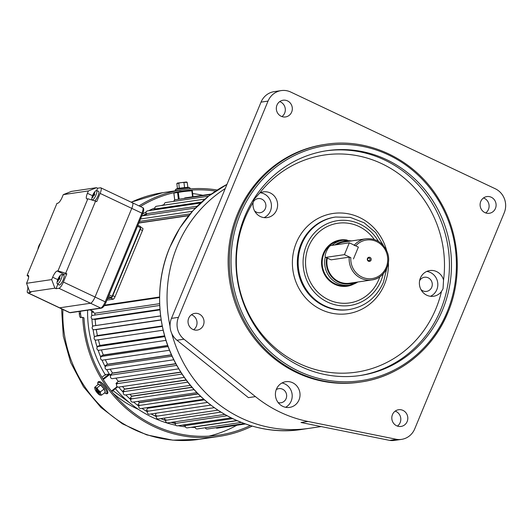 <?xml version="1.0" encoding="UTF-8"?>
<svg xmlns="http://www.w3.org/2000/svg" width="531" height="531" viewBox="0 0 531 531"><rect width="100%" height="100%" fill="white"/><g stroke="black" fill="none" stroke-linecap="round" stroke-linejoin="round"><path stroke-width="0.8" d="M99.025 381.484L100.817 382.141M140.403 206.546A123.378 116.866 -98.4 0 1 182.77 191.021A123.378 116.866 -98.4 0 1 215.639 191.087M252.165 426.094A124.679 118.094 -98.4 0 1 219.064 436.409A124.679 118.094 -98.4 0 1 82.73 317.319L80.447 317.584M80.666 317.624C79.862 317.385 79.404 316.011 79.298 313.502A124.679 118.094 -98.4 0 1 79.285 311.418M139.022 205.889A124.679 118.094 -98.4 0 1 182.578 189.74A124.679 118.094 -98.4 0 1 217.252 190.032M182.578 189.74L179.093 190.257M250.32 425.55A123.378 116.866 -98.4 0 1 218.872 435.128A123.378 116.866 -98.4 0 1 83.991 317.916L82.73 317.319M79.298 313.502L80.539 314.086L81.183 317.545M80.539 314.086A123.378 116.866 -98.4 0 1 80.52 311.239M105.317 392.316L104.036 389.017L100.664 385.068L98.401 384.417L100.744 384.922L104.182 388.951L105.317 392.316L101.454 395.203L100.591 393.79L100.346 391.898L98.348 390.166A4.547 1.281 52 0 1 100.591 393.79A4.547 1.281 -128 0 1 100.02 395.117A4.547 1.281 52 0 1 99.669 394.978A4.547 1.281 52 0 1 97.206 392.821A4.547 1.281 52 0 1 94.963 389.196A4.547 1.281 52 0 1 94.857 388.811A4.547 1.281 52 0 1 95.534 387.869A4.547 1.281 52 0 1 98.348 390.166L96.974 387.949L94.71 387.305L94.803 388.539M97.737 391.055L96.456 388.984L95.899 388.825L97.18 390.896L96.058 390.57L99.662 394.161L98.374 392.09L99.496 392.409L98.852 391.374L97.737 391.055M99.669 394.978L101.454 395.203M100.744 384.922L96.974 387.949M98.441 384.258L94.71 387.305M104.182 388.951L100.346 391.898M98.998 391.606L98.374 392.09M98.613 391.307L97.817 391.931M97.631 390.882L96.702 391.606M225.224 188.591A129.869 123.019 81.6 0 0 177.188 246.417A129.869 123.019 81.6 0 0 170.059 326.412A129.869 123.019 -98.4 0 1 177.188 246.417A129.869 123.019 -98.4 0 1 225.224 188.591M171.785 333.574A129.869 123.019 81.6 0 0 309.208 428.331A129.869 123.019 -98.4 0 1 171.785 333.574M347.254 240.098A23.377 22.143 81.6 0 0 340.291 239.966A23.377 22.143 81.6 0 0 321.899 258.57A23.377 22.143 81.6 0 0 332.831 283.249A23.377 22.143 81.6 0 0 347.135 286.216A23.377 22.143 81.6 0 0 353.759 284.072M347.048 240.085A23.377 22.143 81.6 0 0 340.258 239.966M341.533 240.47A22.727 21.525 81.6 0 0 340.391 240.603A22.727 21.525 81.6 0 0 322.503 258.697A22.727 21.525 81.6 0 0 333.136 282.691A22.727 21.525 81.6 0 0 347.042 285.572A22.727 21.525 81.6 0 0 348.17 285.373M347.095 286.222A23.377 22.143 81.6 0 0 353.566 284.138M324.972 297.811A40.263 38.132 81.6 0 0 349.604 302.916A40.263 38.132 81.6 0 0 379.804 276.817A40.263 38.132 -98.4 0 1 378.749 279.651A40.263 38.132 -98.4 0 1 349.604 302.916A40.263 38.132 -98.4 0 1 313.516 287.191A40.263 38.132 -98.4 0 1 308.677 246.523A40.263 38.132 -98.4 0 1 337.822 223.259A40.263 38.132 81.6 0 0 306.141 255.305A40.263 38.132 81.6 0 0 324.972 297.811M374.282 239.501A40.263 38.132 81.6 0 0 362.454 228.363A40.263 38.132 81.6 0 0 337.822 223.259A40.263 38.132 -98.4 0 1 374.282 239.501M176.843 183.56L181.336 182.571L187.171 182.325L186.474 182L177.447 183.076L176.843 183.56L177.42 188.412L187.868 187.29L177.334 188.558M177.666 188.359L175.748 189.335L189.594 187.689L187.808 187.264M184.596 187.642L183.965 182.664M187.868 187.29L187.171 182.325M179.325 188.273L178.801 183.281M210.86 405.1L149.437 414.187A1.951 1.845 81.6 0 1 147.538 411.279L147.837 410.715L146.184 410.961L147.558 408.08L204.316 399.684M203.824 399.246L140.888 408.558A1.951 1.845 81.6 0 1 139.082 405.505L139.427 404.967L137.775 405.213L139.401 402.478L198.103 393.796M196.974 392.641L132.856 402.126A1.951 1.845 81.6 0 1 131.15 398.934L131.542 398.436L129.896 398.681L131.754 396.119L192.023 387.205M190.45 385.34L125.409 394.958A1.951 1.845 81.6 0 1 123.823 391.632L124.254 391.174L122.608 391.42L124.685 389.05L186.215 379.95M184.35 377.382L118.612 387.099A1.951 1.845 81.6 0 1 117.152 383.654L117.623 383.243L115.977 383.488L118.254 381.338L180.799 372.092M178.788 368.833L112.526 378.63A1.951 1.845 81.6 0 1 111.198 375.078L111.702 374.72L110.056 374.959L112.519 373.047L175.861 363.675M173.829 359.766L107.196 369.616A1.951 1.845 81.6 0 1 106.014 365.972L106.552 365.667L104.906 365.905L107.527 364.239L171.473 354.781M169.542 350.248L102.675 360.137A1.951 1.845 81.6 0 1 101.647 356.414L100.558 356.401L103.319 355L167.716 345.475M165.977 340.364L98.992 350.274A1.951 1.845 81.6 0 1 98.122 346.491L97.06 346.531L99.934 345.409L164.623 335.838M163.176 330.196L96.184 340.105A1.951 1.845 81.6 0 1 95.48 336.276L97.399 335.539L162.247 325.948M95.706 325.569L160.608 315.879M215.845 427.754A1.951 1.845 81.6 0 0 217.239 428.139L245.475 423.964M205.258 427.747A1.951 1.845 81.6 0 0 207.276 429.021L244.3 423.546M195.123 426.705A113.76 107.753 -98.4 0 0 195.142 426.705L195.136 426.878A1.951 1.845 81.6 0 0 197.266 428.929L241.306 422.417M183.646 424.919L185.259 424.992L185.173 425.636A1.951 1.845 81.6 0 0 187.29 427.867L236.799 420.545M174.082 421.933L173.843 423.048L175.489 422.802L175.356 423.433A1.951 1.845 81.6 0 0 177.434 425.835L231.164 417.89M164.889 418.01L164.298 419.915L165.944 419.676L165.752 420.286A1.951 1.845 81.6 0 0 167.789 422.862L224.759 414.439M156.167 413.191L155.052 415.879L156.698 415.634L156.453 416.224A1.951 1.845 81.6 0 0 158.43 418.966L217.909 410.171M89.898 309.852L93.463 311.531L91.817 311.777L94.903 313.237L159.639 303.666M91.89 315.713A113.641 107.64 81.6 0 1 91.883 315.56L92.215 315.514M92.918 315.341A1.951 1.845 81.6 0 0 91.159 317.465A1.951 1.845 81.6 0 0 93.111 319.231L159.95 309.347M95.733 325.476A110.388 104.567 81.6 0 1 95.162 319.456L93.111 319.231M92.739 326.346A113.641 107.64 81.6 0 1 92.699 326.021L93.562 325.895M93.708 325.868L160.621 315.972L93.741 325.861A1.951 1.845 81.6 0 0 92.168 328.065A1.951 1.845 81.6 0 0 94.272 329.724L161.159 319.828M97.399 335.539A110.388 104.567 81.6 0 1 96.303 329.592L94.272 329.724M95.255 339.993A113.641 107.64 81.6 0 0 95.301 340.172L95.719 340.112M211.464 194.007L185.226 197.884A1.951 1.845 81.6 0 0 184.191 198.435M210.794 194.499L175.403 199.736A1.951 1.845 81.6 0 0 173.856 201.335M208.544 196.204L165.791 202.53A1.951 1.845 81.6 0 0 164.331 205.072L205.019 199.059M204.993 199.079L156.479 206.254A1.951 1.845 81.6 0 0 155.085 208.968L201.534 202.092M153.751 209.951L155.337 209.559L155.085 208.968M200.512 203.034L147.552 210.867A1.951 1.845 81.6 0 0 146.237 213.741L197.22 206.201M145.348 215.413L144.89 214.557L146.536 214.312L146.237 213.741M183.607 425.238A113.641 107.64 81.6 0 0 185.193 425.504M173.843 423.048A113.641 107.64 81.6 0 0 175.349 423.446L227.135 415.773M164.298 419.915A113.641 107.64 81.6 0 0 165.712 420.446M155.052 415.879A113.641 107.64 81.6 0 0 156.36 416.51M146.184 410.961A113.641 107.64 81.6 0 0 147.379 411.684M146.901 407.669A110.388 104.567 81.6 0 0 147.558 408.08M137.775 405.213A113.641 107.64 81.6 0 0 138.843 406.009M137.967 401.37A110.388 104.567 81.6 0 0 139.401 402.478M129.896 398.681A113.641 107.64 81.6 0 0 130.832 399.524M129.816 394.307A110.388 104.567 81.6 0 0 131.754 396.119M122.608 391.42A113.641 107.64 81.6 0 0 123.411 392.283M122.455 386.535A110.388 104.567 81.6 0 0 124.685 389.05M115.977 383.488A113.641 107.64 81.6 0 0 116.641 384.358M115.904 378.132A110.388 104.567 81.6 0 0 118.254 381.338M110.056 374.959A113.641 107.64 81.6 0 0 110.594 375.802M110.196 369.171A110.388 104.567 81.6 0 0 112.519 373.047M104.906 365.905A113.641 107.64 81.6 0 0 105.311 366.695M105.357 359.739A110.388 104.567 81.6 0 0 107.527 364.239M100.558 356.401A113.641 107.64 81.6 0 0 100.85 357.111M101.408 349.916A110.388 104.567 81.6 0 0 103.319 355M97.06 346.531A113.641 107.64 81.6 0 0 97.239 347.135M98.374 339.78A110.388 104.567 81.6 0 0 99.934 345.409M94.432 336.375A113.641 107.64 81.6 0 0 94.531 336.846M93.184 329.532A113.641 107.64 81.6 0 0 93.237 329.884M92.049 318.939A113.641 107.64 81.6 0 0 92.082 319.45M94.903 313.237A110.388 104.567 81.6 0 0 94.943 315.029M91.817 310.754A113.641 107.64 81.6 0 0 91.817 311.777M146.237 213.754A113.641 107.64 81.6 0 0 144.89 214.557M155.152 209.121A113.641 107.64 81.6 0 0 153.691 209.805M367.445 258.458A2.078 1.971 81.6 0 0 368.468 261.206A2.078 1.971 81.6 0 0 371.063 260.163A2.078 1.971 81.6 0 0 370.034 257.422A2.078 1.971 81.6 0 0 367.445 258.458M367.698 258.843A1.301 1.228 81.6 0 0 369.012 260.661A1.301 1.228 81.6 0 0 369.802 258.597A1.301 1.228 81.6 0 0 367.698 258.843M336.408 244.731A20.782 19.68 -98.4 0 1 343.557 242.103L365.799 238.817C375.649 238.034 382.751 242.322 387.099 251.681C392.236 263.529 384.185 278.563 371.879 279.93A20.782 19.68 -98.4 0 1 349.219 257.163L331.092 259.838L325.563 257.343A6.491 1.759 115.3 0 1 326.505 251.249A6.491 1.759 115.3 0 1 330.786 245.561L349.325 242.82L344.427 254.641L325.895 257.382A6.491 1.759 115.3 0 1 325.563 257.343M386.926 267.923A20.782 19.68 -98.4 0 1 371.879 279.93L349.637 283.215A20.782 19.68 -98.4 0 1 327.295 258.159M354.111 245.342L355.717 245.846A19.481 18.452 -98.4 0 1 385.24 249.822A19.481 18.452 -98.4 0 1 373.432 278.33A19.481 18.452 -98.4 0 1 350.818 257.668L349.219 257.163M349.325 242.82L358.365 247.094L353.467 258.916L358.365 247.094L355.717 245.846M344.427 254.641L350.818 257.668M105.55 375.165L105.417 374.587L109.12 374.036L109.665 374.554A113.76 107.753 -98.4 0 1 106.758 369.629M105.244 366.821A113.76 107.753 -98.4 0 1 102.005 360.111M100.777 357.237A113.76 107.753 -98.4 0 1 98.116 350.181M97.16 347.254A113.76 107.753 -98.4 0 1 95.122 339.933M94.438 336.959A113.76 107.753 -98.4 0 1 93.058 329.459M92.64 326.452A113.76 107.753 -98.4 0 1 92.54 325.622A113.76 107.753 -98.4 0 1 91.929 318.852M105.257 374.7A113.76 107.753 -98.4 0 1 88.418 326.226A113.76 107.753 -98.4 0 1 87.595 310.19M91.777 315.806A113.76 107.753 -98.4 0 1 91.704 310.701M142.633 215.818A113.76 107.753 -98.4 0 1 146.184 213.648M152.828 210.09A113.76 107.753 -98.4 0 1 155.105 209.008M232.638 418.614L185.173 425.636A113.76 107.753 -98.4 0 1 182.279 425.119M175.33 423.565A113.76 107.753 -98.4 0 1 171.095 422.371M165.685 420.565A113.76 107.753 -98.4 0 1 160.76 418.62M156.333 416.629A113.76 107.753 -98.4 0 1 151.076 413.941M147.346 411.804A113.76 107.753 -98.4 0 1 142.003 408.392M138.81 406.129A113.76 107.753 -98.4 0 1 133.56 402.027M130.792 399.644A113.76 107.753 -98.4 0 1 125.774 394.905M123.365 392.409A113.76 107.753 -98.4 0 1 118.685 387.092M195.196 427.482A113.76 107.753 -98.4 0 1 191.007 427.316M185.372 426.824A113.76 107.753 -98.4 0 1 178.164 425.729M175.847 425.271A113.76 107.753 -98.4 0 1 115.386 388.685M142.653 213.92A113.76 107.753 -98.4 0 1 146.138 212.002M148.707 210.701A113.76 107.753 -98.4 0 1 154.933 207.9M161.245 205.55A113.76 107.753 -98.4 0 1 164.232 204.594M178.177 191.804L179.219 199.165M192.965 196.742L192.295 190.775A0.65 0.65 0 0 0 191.611 190.204L182.047 191.133A123.378 116.866 -98.4 0 1 191.605 190.204L191.85 190.821A122.727 116.249 81.6 0 0 178.409 192.375L173.883 193.025L174.712 199.988M27.818 286.7A5.197 1.407 -64.7 0 0 28.077 288.227A5.197 1.407 -64.7 0 0 28.402 288.267M61.224 278.974A5.197 1.407 -64.7 0 0 61.762 274.5A5.197 1.407 -64.7 0 0 61.536 274.487A5.197 1.407 -64.7 0 0 60.348 275.343A13.521 13.521 0 0 0 57.076 282.273A5.197 1.407 -64.7 0 0 57.321 283.899A5.197 1.407 -64.7 0 0 57.613 283.946A5.197 1.407 -64.7 0 0 61.224 278.974M57.321 283.899L59.147 284.974A5.39 1.46 -64.7 0 0 59.18 284.988A5.39 1.46 -64.7 0 0 59.193 284.994A5.39 1.46 -64.7 0 0 63.202 279.87A5.39 1.46 -64.7 0 0 63.786 275.244A5.39 1.46 -64.7 0 0 63.753 275.231L61.762 274.5M59.193 284.994L59.18 284.988A5.39 1.46 -64.7 0 0 63.196 279.864A5.39 1.46 -64.7 0 0 63.8 275.25A5.39 1.46 -64.7 0 0 63.793 275.25L63.786 275.244M59.744 278.768L58.622 278.257A1.294 0.352 -64.7 0 1 58.928 277.839A13.507 12.79 81.6 0 1 59.704 276.518A13.049 3.578 49 0 1 59.903 276.472A13.049 3.578 49 0 1 60.129 276.459A13.507 12.79 -98.4 0 0 59.353 277.773A1.294 0.352 -64.7 0 1 59.326 278.151A13.507 2.316 -157.5 0 1 60.01 278.171A13.049 9.485 101.9 0 0 59.505 279.386A13.507 2.316 22.5 0 0 58.822 279.372A1.294 0.352 -64.7 0 1 58.516 279.791A13.507 12.79 -98.4 0 0 58.125 281.284A13.049 0.425 177.1 0 0 57.899 281.317A13.049 0.425 177.1 0 0 57.7 281.35A13.507 12.79 81.6 0 1 58.098 279.85A1.294 0.352 -64.7 0 1 58.118 279.472L58.602 279.691M58.622 278.257A13.507 2.316 -157.5 0 0 58.324 278.417A13.049 12.638 155.2 0 0 57.819 279.638A13.507 2.316 22.5 0 1 58.118 279.472M58.928 277.839L59.346 278.078M58.456 279.99L58.098 279.85M59.326 278.151L59.89 278.43M58.324 278.417L59.678 278.928M26.55 283.302L51.68 279.585L52.655 277.222A6.491 1.759 115.3 0 1 57.162 271.009L57.985 270.883L87.854 198.773L95.567 201.143L65.698 273.253L66.826 273.784L63.401 282.061A6.491 1.759 115.3 0 1 58.895 288.28L56.007 288.705L54.879 288.167L29.749 291.884L26.55 283.302L27.532 280.939A6.491 1.759 -64.7 0 0 28.243 275.37A6.491 1.759 -64.7 0 0 27.917 275.33L27.094 275.456L28.661 276.757M88.398 190.928L63.275 194.645L71.373 191.406L96.496 187.689L88.398 190.928L87.423 193.291A6.491 1.759 -64.7 0 0 86.706 198.859A6.491 1.759 -64.7 0 0 87.031 198.899L87.854 198.773M63.275 194.645L62.293 197.008A6.491 1.759 115.3 0 1 57.786 203.22L56.963 203.346L27.094 275.456M28.024 288.187A6.491 1.759 115.3 0 0 27.672 292.807A6.491 1.759 115.3 0 0 27.997 292.846L30.884 292.422L29.749 291.884M27.997 292.846L59.645 307.807A6.491 1.759 115.3 0 1 59.319 307.768A6.491 1.759 -64.7 0 0 59.645 307.807L90.535 303.241A6.491 1.759 -64.7 0 0 95.042 297.021L131.768 208.364A6.491 1.759 -64.7 0 0 132.484 202.796A6.491 1.759 115.3 0 1 131.768 208.364L100.127 193.403L96.695 201.68L95.567 201.143M57.985 270.883L65.698 273.253M54.879 288.167L51.68 279.585M63.401 282.061L95.042 297.021A6.491 1.759 115.3 0 1 90.535 303.241L58.895 288.28M100.127 193.403A6.491 1.759 115.3 0 0 100.844 187.835A6.491 1.759 115.3 0 0 100.512 187.795L97.631 188.22L96.496 187.689M97.631 188.22L96.642 190.616M62.844 274.899A6.491 1.759 115.3 0 1 63.946 274.215L66.826 273.784M56.007 288.705L57.866 284.218M100.844 187.835L132.484 202.796A6.491 1.759 -64.7 0 0 132.159 202.756M70.497 312.719L69.488 312.58A6.491 1.759 115.3 0 0 69.813 312.62L100.711 308.046L90.535 303.241L59.645 307.807L69.813 312.62A1.301 1.228 81.6 0 0 70.497 312.719L101.388 308.153A1.301 1.228 -98.4 0 1 100.711 308.046A6.491 1.759 115.3 0 0 105.218 301.834L95.042 297.021L131.768 208.364L141.943 213.177A6.491 1.759 115.3 0 0 142.653 207.608C144.06 208.039 144.08 210.084 142.726 213.734L141.943 213.177L105.218 301.834L105.934 302.431M137.927 225.33L140.615 226.604A1.301 0.352 115.3 0 1 140.682 226.611A1.301 0.352 115.3 0 1 140.542 227.726L112.141 296.285A1.301 0.352 115.3 0 1 111.238 297.533L107.806 298.037M107.561 298.628L110.992 298.123A2.595 0.704 -64.7 0 0 112.798 295.634L140.217 229.438A2.595 0.704 -64.7 0 0 140.649 227.427M106.943 300.121L113.256 299.192A2.595 0.704 -64.7 0 0 115.054 296.703L142.481 230.507A2.595 0.704 -64.7 0 0 142.766 228.277A2.595 0.704 -64.7 0 0 142.633 228.264M95.992 195.043A5.197 1.407 -64.7 0 0 96.529 190.569A5.197 1.407 -64.7 0 0 96.297 190.556A5.197 1.407 -64.7 0 0 95.115 191.412A13.521 13.521 0 0 0 91.843 198.342A5.197 1.407 -64.7 0 0 92.089 199.968A5.197 1.407 -64.7 0 0 92.381 200.014A5.197 1.407 -64.7 0 0 95.992 195.043M98.567 191.319L98.554 191.313A5.39 1.46 -64.7 0 0 98.56 191.319A5.39 1.46 -64.7 0 1 97.969 195.939A5.39 1.46 -64.7 0 1 94.704 200.877A5.39 1.46 -64.7 0 0 97.969 195.939A5.39 1.46 -64.7 0 0 98.554 191.313A5.39 1.46 -64.7 0 0 98.52 191.299L96.529 190.569M94.511 194.837L93.39 194.326A1.294 0.352 -64.7 0 1 93.695 193.908A13.507 12.79 81.6 0 1 94.465 192.587A13.049 3.578 49 0 1 94.671 192.547A13.049 3.578 49 0 1 94.89 192.527A13.507 12.79 -98.4 0 0 94.12 193.842A1.294 0.352 -64.7 0 1 94.093 194.22A13.507 2.316 -157.5 0 1 94.77 194.24A13.049 9.485 101.9 0 0 94.266 195.454A13.507 2.316 22.5 0 0 93.589 195.441A1.294 0.352 -64.7 0 1 93.283 195.859A13.507 12.79 -98.4 0 0 92.892 197.353A13.049 0.425 177.1 0 0 92.666 197.386A13.049 0.425 177.1 0 0 92.467 197.419A13.507 12.79 81.6 0 1 92.859 195.926A1.294 0.352 -64.7 0 1 92.885 195.541L93.37 195.76M93.39 194.326A13.507 2.316 -157.5 0 0 93.091 194.485A13.049 12.638 155.2 0 0 92.586 195.707A13.507 2.316 22.5 0 1 92.885 195.541M93.695 193.908L94.106 194.147M93.224 196.058L92.859 195.926M94.093 194.22L94.657 194.499M93.091 194.485L94.445 194.996M276.976 105.105A8.443 7.998 81.6 0 0 277.992 113.634A8.443 7.998 81.6 0 0 285.559 116.933A8.443 7.998 81.6 0 0 291.665 112.054A8.443 7.998 81.6 0 0 290.656 103.525A8.443 7.998 81.6 0 0 283.089 100.226A8.443 7.998 81.6 0 0 276.976 105.105M279.711 101.607A8.443 7.998 -98.4 0 1 284.662 113.09A8.443 7.998 -98.4 0 1 281.928 116.588M188.684 318.255A8.443 7.998 81.6 0 0 189.7 326.784A8.443 7.998 81.6 0 0 197.266 330.083A8.443 7.998 81.6 0 0 203.38 325.204A8.443 7.998 81.6 0 0 202.364 316.675A8.443 7.998 81.6 0 0 194.797 313.383A8.443 7.998 81.6 0 0 188.684 318.255M191.425 314.764A8.443 7.998 -98.4 0 1 196.377 326.24A8.443 7.998 -98.4 0 1 193.636 329.738M392.469 414.611A8.443 7.998 81.6 0 0 393.478 423.141A8.443 7.998 81.6 0 0 401.044 426.433A8.443 7.998 81.6 0 0 407.158 421.561A8.443 7.998 81.6 0 0 406.142 413.032A8.443 7.998 81.6 0 0 398.575 409.733A8.443 7.998 81.6 0 0 392.469 414.611M395.203 411.113A8.443 7.998 -98.4 0 1 400.155 422.596A8.443 7.998 -98.4 0 1 397.42 426.088M480.754 201.461A8.443 7.998 81.6 0 0 481.77 209.984A8.443 7.998 81.6 0 0 489.336 213.283A8.443 7.998 81.6 0 0 495.45 208.404A8.443 7.998 81.6 0 0 494.434 199.882A8.443 7.998 81.6 0 0 486.867 196.583A8.443 7.998 81.6 0 0 480.754 201.461M483.495 197.963A8.443 7.998 -98.4 0 1 488.447 209.44A8.443 7.998 -98.4 0 1 485.706 212.938M253.154 202.397A12.99 12.299 81.6 0 0 267.206 217.584A12.99 12.299 81.6 0 0 276.605 210.077A12.99 12.299 81.6 0 0 275.045 196.961A12.99 12.299 81.6 0 0 263.403 191.883A12.99 12.299 81.6 0 0 259.646 193.118L254.037 199.384L253.154 202.397A109.744 103.95 -98.4 0 0 244.924 218.42A109.744 103.95 -98.4 0 0 299.046 363.463A109.744 103.95 -98.4 0 0 435.918 308.73A109.744 103.95 -98.4 0 0 441.48 291.446L443.033 288.745L443.544 280.069A12.99 12.299 81.6 0 0 429.791 270.558A12.99 12.299 81.6 0 0 420.393 278.065A12.99 12.299 81.6 0 0 421.953 291.18A12.99 12.299 81.6 0 0 433.595 296.252A12.99 12.299 81.6 0 0 441.48 291.446M264.053 217.617A12.99 12.299 81.6 0 0 270.425 210.993A12.99 12.299 81.6 0 0 260.376 192.766M276.412 389.203A12.99 12.299 81.6 0 0 277.972 402.325A12.99 12.299 81.6 0 0 289.614 407.396A12.99 12.299 81.6 0 0 299.019 399.889A12.99 12.299 81.6 0 0 297.46 386.774A12.99 12.299 81.6 0 0 285.817 381.703A12.99 12.299 81.6 0 0 276.412 389.203M285.598 407.29A12.99 12.299 81.6 0 0 291.194 401.051A12.99 12.299 81.6 0 0 282.001 382.964M430.442 296.291A12.99 12.299 81.6 0 0 436.814 289.667A12.99 12.299 81.6 0 0 426.765 271.434M253.214 202.072A7.142 6.764 -98.4 0 1 258.079 198.581A7.142 6.764 -98.4 0 1 264.484 201.368A7.142 6.764 -98.4 0 1 265.341 208.59A7.142 6.764 -98.4 0 1 260.17 212.712A7.142 6.764 -98.4 0 1 254.502 210.787M276.246 389.628A7.142 6.764 -98.4 0 1 278.841 388.639A7.142 6.764 -98.4 0 1 285.247 391.427A7.142 6.764 -98.4 0 1 286.103 398.642A7.142 6.764 -98.4 0 1 280.932 402.77A7.142 6.764 -98.4 0 1 278.158 402.578M419.596 280.746A7.142 6.764 -98.4 0 1 424.468 277.255A7.142 6.764 -98.4 0 1 430.873 280.043A7.142 6.764 -98.4 0 1 431.73 287.258A7.142 6.764 -98.4 0 1 426.559 291.386A7.142 6.764 -98.4 0 1 420.891 289.455M442.602 309.845A113.641 107.64 -98.4 0 1 360.343 375.503A113.641 107.64 -98.4 0 1 258.471 331.125A113.641 107.64 -98.4 0 1 244.824 216.329A113.641 107.64 -98.4 0 1 327.089 150.671A113.641 107.64 -98.4 0 1 428.955 195.05A113.641 107.64 -98.4 0 1 442.602 309.845M237.53 213.9A120.132 113.793 -98.4 0 1 324.487 144.492L325.729 144.313A120.132 113.793 -98.4 0 0 238.764 213.721A120.132 113.793 -98.4 0 0 253.187 335.074A120.132 113.793 -98.4 0 0 360.881 381.988L359.646 382.174A120.132 113.793 -98.4 0 1 251.953 335.253A120.132 113.793 -98.4 0 1 237.53 213.9M396.73 439.363L308.007 421.468L301.004 422.503L389.727 440.398A18.18 17.224 81.6 0 0 394.566 440.405L401.569 439.369A18.18 17.224 -98.4 0 1 396.73 439.363L389.727 440.398M308.007 421.468A129.869 123.019 -98.4 0 1 255.418 396.604L183.965 339.203A18.18 17.224 -98.4 0 1 178.462 317.346L268.036 101.096A18.18 17.224 -98.4 0 1 281.198 90.595A18.18 17.224 -98.4 0 1 290.709 92.029L495.27 188.751A18.18 17.224 -98.4 0 1 504.238 212.785L414.731 428.862A18.18 17.224 -98.4 0 1 401.569 439.369M281.198 90.595L274.195 91.631A18.18 17.224 81.6 0 0 261.033 102.138L171.46 318.381A18.18 17.224 81.6 0 0 176.962 340.238L248.415 397.639L255.418 396.604M172.947 192.932A123.378 116.866 -98.4 0 1 173.849 192.886M192.627 193.569A123.378 116.866 -98.4 0 1 202.822 195.282M138.392 409.341A99.881 94.604 -98.4 0 1 113.295 393.405M61.589 308.843L63.295 336.189L70.696 362.56L83.44 386.701L100.936 407.45L122.362 423.778L146.709 434.876L172.781 440.153L199.291 439.336A124.679 118.094 -98.4 0 1 62.89 309.46M131.27 202.225A124.679 118.094 -98.4 0 1 162.805 192.667L178.23 190.383M236.833 425.245A123.378 116.866 -98.4 0 1 208.922 436.143M106.89 392.641A6.75 1.905 -128 0 0 106.008 387.749A6.75 1.905 -128 0 0 99.947 381.809M105.762 393.504A6.976 1.971 -128 0 0 105.324 388.798A6.976 1.971 -128 0 0 98.885 382.38A6.976 1.971 -128 0 0 98.089 384.663L97.863 382.207L98.766 381.504L99.636 381.57C104.036 382.685 111.404 395.296 105.934 393.59L104.481 392.84A6.976 1.971 -128 0 0 105.762 393.504M226.949 184.41A129.869 123.019 81.6 0 0 169.774 247.512A129.869 123.019 81.6 0 0 185.372 378.709A129.869 123.019 81.6 0 0 301.794 429.426L321.142 426.566M175.748 189.335C174.785 190.257 175.376 190.622 177.52 190.43L183.155 189.653M179.624 190.403L181.987 189.826M195.136 426.878L237.098 420.671M165.752 420.286L220.929 412.122M156.453 416.224L214.298 407.669M138.87 223.047L188.664 215.686M104.614 305.126L159.572 297.002M104.229 305.73L159.565 297.546M95.036 319.337L159.984 309.726M96.164 329.479L161.165 319.868M95.48 336.276L162.34 326.386M97.306 335.692L162.274 326.08M98.122 346.491L164.849 336.621M99.855 345.568L164.663 335.984M101.647 356.414L168.121 346.584M103.26 355.173L167.769 345.628M106.014 365.972L172.117 356.195M107.481 364.412L171.546 354.94M111.198 375.078L176.79 365.381M112.486 373.22L175.947 363.835M117.152 383.654L182.073 374.056M118.24 381.517L180.905 372.251M123.823 391.632L187.894 382.154M124.685 389.236L186.341 380.116M131.15 398.934L194.147 389.615M131.768 396.299L192.162 387.364M139.082 405.505L200.731 396.385M139.434 402.657L198.262 393.956M147.538 411.279L207.502 402.412M147.611 408.253L204.495 399.836M140.556 218.971L192.401 211.298M95.162 319.456L159.997 309.872M96.303 329.592L161.185 319.994M354.27 245.156A20.782 19.68 -98.4 0 1 365.799 238.817M334.995 244.937A21.399 20.264 -98.4 0 1 348.336 241.399M332.081 245.368A22.694 21.499 -98.4 0 1 342.867 240.271L339.256 240.808M357.775 282.014A22.694 21.499 -98.4 0 1 349.504 285.174A22.694 21.499 -98.4 0 1 325.271 257.017M354.416 282.512A21.399 20.264 -98.4 0 1 333.647 278.901A21.399 20.264 -98.4 0 1 326.744 257.9M331.092 259.838L325.895 257.382M109.665 374.554L103.293 379.539M111.417 391.095L117.125 386.628M192.561 196.802L191.85 190.821L192.295 190.775L192.999 196.735M178.403 199.291L177.593 192.474A0.65 0.617 -98.4 0 1 177.852 191.864M105.417 374.587L101.932 377.309L105.384 374.601M102.895 378.902L109.12 374.036M117.597 386.946L111.749 391.513L117.603 386.953M191.618 190.204A0.65 0.617 -98.4 0 1 192.255 190.775M92.527 195.707L87.423 193.291M28.482 275.602L27.917 275.33M63.946 274.215L57.162 271.009M57.766 279.638L52.655 277.222M142.66 213.767L106.001 302.391C104.488 305.843 102.948 307.761 101.388 308.153M111.238 297.533L108.543 296.258M109.12 294.858L112.141 296.285M140.542 227.726L137.522 226.299M112.798 295.634L115.054 296.703M110.992 298.123L113.256 299.192M140.217 229.438L142.481 230.507M40.568 242.926A13.441 12.731 81.6 0 0 37.907 249.344M326.061 150.831A113.641 107.64 -98.4 0 1 427.216 195.793A113.641 107.64 -98.4 0 1 440.544 310.15A113.641 107.64 -98.4 0 1 359.308 375.649M383.209 273.857A42.858 40.595 -98.4 0 1 381.012 280.72A42.858 40.595 -98.4 0 1 327.554 302.099A42.858 40.595 -98.4 0 1 306.42 245.455A42.858 40.595 -98.4 0 1 340.882 220.338A42.858 40.595 -98.4 0 1 378.404 241.353M301.794 244.034A46.755 44.285 -98.4 0 1 335.638 217.02L334.815 217.139A46.755 44.285 -98.4 0 0 300.971 244.154A46.755 44.285 -98.4 0 0 306.586 291.386A46.755 44.285 -98.4 0 0 348.495 309.646L349.318 309.52A46.755 44.285 -98.4 0 1 307.409 291.26A46.755 44.285 -98.4 0 1 301.794 244.034M388.426 262.553A50.651 47.976 -98.4 0 1 384.497 284.417A50.651 47.976 -98.4 0 1 321.321 309.679A50.651 47.976 -98.4 0 1 296.344 242.733A50.651 47.976 -98.4 0 1 343.657 213.157A50.651 47.976 -98.4 0 1 386.661 250.659M240.304 214.192A118.831 112.559 -98.4 0 1 388.519 154.926A118.831 112.559 -98.4 0 1 447.122 311.982A118.831 112.559 -98.4 0 1 298.913 371.255A118.831 112.559 -98.4 0 1 240.304 214.192M268.036 101.096L261.033 102.138M178.462 317.346L171.46 318.381M183.965 339.203L176.962 340.238M447.839 312.58A120.132 113.793 -98.4 0 1 360.881 381.988C398.9 376.698 432.938 349.524 447.912 312.54C463.118 276.591 459.58 232.545 438.812 199.211C415.288 159.831 369.032 137.363 325.729 144.313M259.646 193.118A109.744 103.95 -98.4 0 1 381.796 163.687A109.744 103.95 -98.4 0 1 443.544 280.069M129.418 402.611L112.917 390.61M199.291 439.336L219.064 436.409M131.137 202.165L162.805 192.667M301.794 429.426C254.98 436.94 204.973 412.647 179.538 370.074C157.09 334.039 153.267 286.421 169.708 247.552L179.817 228.005L193.005 210.628L208.875 195.946L226.956 184.403M189.7 188.917L190.091 188.246L189.594 187.689M179.378 190.178L180.075 190.111M92.713 315.361L159.712 305.451M141.817 215.938L195.454 208.006M139.56 221.374L190.151 213.893M138.949 222.854L188.837 215.473M351.728 240.895L342.867 240.271M357.808 282.007L349.504 285.174L345.9 285.705M174.679 200.008L173.849 193.032A0.65 0.65 0 0 1 173.896 192.707M28.077 288.227L28.475 288.459M27.672 292.807L69.488 312.58M132.484 202.796L142.653 207.608M140.682 226.611L137.934 225.31M140.688 227.301L142.766 228.277M92.089 199.968L92.467 200.194M40.714 242.567L37.601 250.094M349.318 309.52C365.209 306.646 376.559 297.606 383.375 282.399L386.827 268.274M383.482 245.647L375.623 232.571L364.166 222.801L350.334 217.418L335.638 217.02"/></g></svg>
